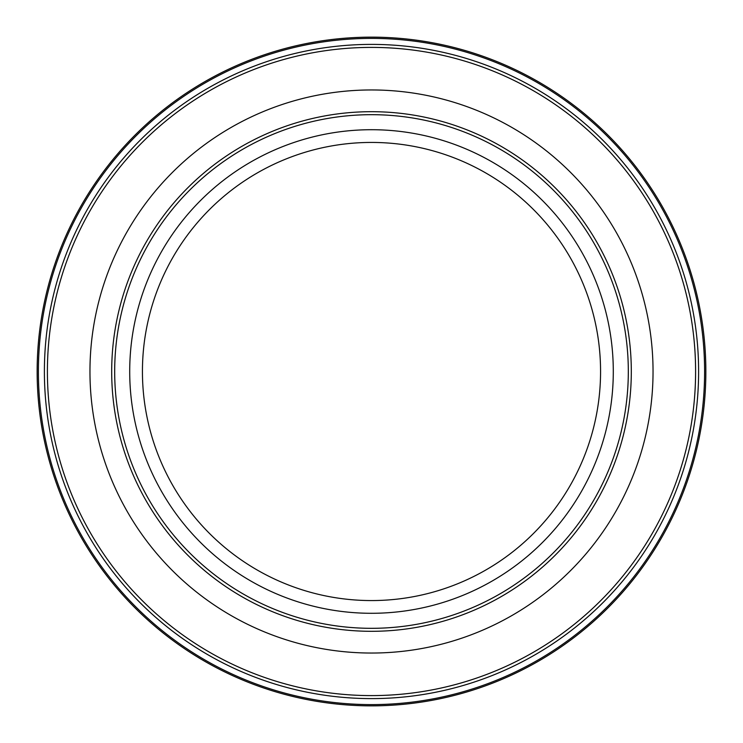 <?xml version="1.0" encoding="UTF-8"?>
<svg xmlns="http://www.w3.org/2000/svg" width="743" height="743" viewBox="0 0 743 743"><rect width="100%" height="100%" fill="white"/><g stroke="black" fill="none" stroke-linecap="round" stroke-linejoin="round"><path stroke-width="1.11" d="M89.959 371.5A281.541 281.541 0 0 0 371.5 653.041A281.541 281.541 0 0 0 653.041 371.5A281.541 281.541 0 0 0 371.5 89.959A281.541 281.541 0 0 0 89.959 371.5M705.85 371.5A334.35 334.35 0 0 0 371.5 37.15A334.35 334.35 0 0 0 37.15 371.5A334.35 334.35 0 0 0 371.5 705.85A334.35 334.35 0 0 0 705.85 371.5A334.35 334.35 0 0 1 371.5 705.85A334.35 334.35 0 0 1 37.15 371.5M628.318 371.5A256.818 256.818 0 0 0 371.5 114.682A256.818 256.818 0 0 0 114.682 371.5A256.818 256.818 0 0 0 371.5 628.318A256.818 256.818 0 0 0 628.318 371.5M111.691 371.5A259.809 259.809 0 0 0 371.5 631.309A259.809 259.809 0 0 0 631.309 371.5A259.809 259.809 0 0 0 371.5 111.691A259.809 259.809 0 0 0 111.691 371.5M698.606 371.5A327.106 327.106 0 0 0 371.5 44.394A327.106 327.106 0 0 0 44.394 371.5A327.106 327.106 0 0 0 371.5 698.606A327.106 327.106 0 0 0 698.606 371.5M695.597 371.5A324.097 324.097 0 0 0 371.5 47.403A324.097 324.097 0 0 0 47.403 371.5A324.097 324.097 0 0 0 371.5 695.597A324.097 324.097 0 0 0 695.597 371.5M704.605 371.5A333.105 333.105 0 0 0 371.5 38.395A333.105 333.105 0 0 0 38.395 371.5A333.105 333.105 0 0 0 371.5 704.605A333.105 333.105 0 0 0 704.605 371.5M613.291 371.5A241.791 241.791 0 0 0 371.5 129.709A241.791 241.791 0 0 0 129.709 371.5A241.791 241.791 0 0 0 371.5 613.291A241.791 241.791 0 0 0 613.291 371.5M600.567 371.5A229.067 229.067 0 0 0 371.5 142.433A229.067 229.067 0 0 0 142.433 371.5A229.067 229.067 0 0 0 371.5 600.567A229.067 229.067 0 0 0 600.567 371.5"/></g></svg>
